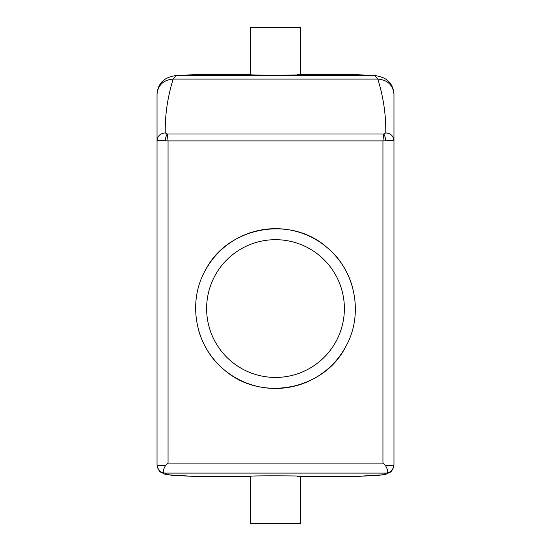 <?xml version="1.0" encoding="UTF-8"?>
<svg xmlns="http://www.w3.org/2000/svg" width="551" height="551" viewBox="0 0 551 551"><rect width="100%" height="100%" fill="white"/><g stroke="black" fill="none" stroke-linecap="round" stroke-linejoin="round"><path stroke-width="0.83" d="M345.615 346.861C323.781 390.301 260.616 402.244 224.167 369.783C195.502 346.731 186.961 302.451 205.385 270.259C227.219 226.819 290.384 214.876 326.833 247.337C355.498 270.389 364.039 314.669 345.615 346.861A79.895 79.895 0 0 1 198.27 329.03M205.385 270.259A79.895 79.895 0 0 1 352.73 288.097M215.055 275.541A68.875 68.875 0 0 1 308.519 248.115A68.875 68.875 0 0 1 335.945 341.579A68.875 68.875 0 0 1 242.481 369.005A68.875 68.875 0 0 1 215.055 275.541M382.945 463.115L168.055 463.115L168.055 140.904L382.945 140.904L383.71 133.976L385.748 132.922C390.735 133.383 393.476 135.952 393.965 140.643L382.945 140.904L382.945 463.115L385.542 465.678C390.769 465.54 393.572 465.264 393.965 464.851L393.965 94.242C393.008 85.019 387.622 79.957 377.814 79.062L374.866 75.742L352.64 74.385L300.295 74.385M168.055 463.115L165.458 465.678C160.279 465.547 157.469 465.271 157.035 464.851L157.035 140.643L168.055 140.904L167.29 133.976L165.252 132.922C164.963 114.897 167.607 96.948 173.186 79.062L176.134 75.742L198.36 74.385L250.705 74.385M385.542 465.678C388.407 470.795 388.462 473.268 385.7 473.102L385.707 473.102C390.721 472.613 393.476 469.858 393.965 464.851M165.458 465.678C162.593 470.795 162.538 473.268 165.3 473.102L165.293 473.102C160.279 472.613 157.524 469.858 157.035 464.851M385.824 140.78C385.383 137.474 384.674 135.209 383.71 133.976L167.29 133.976C166.326 135.209 165.617 137.474 165.176 140.78M385.748 132.922C386.037 114.897 383.393 96.948 377.814 79.062L173.186 79.062C163.378 79.957 157.992 85.019 157.035 94.242L157.035 140.643C157.524 135.952 160.265 133.383 165.252 132.922M250.705 476.615L198.36 476.615L169.811 474.948C166.939 474.335 165.431 473.722 165.293 473.102L385.7 473.102C385.569 473.722 384.061 474.335 381.189 474.948L352.64 476.615L300.295 476.615M300.295 476.167L300.295 523.45L250.705 523.45L250.705 476.167L253.742 476.009C267.731 475.637 313.939 475.968 297.258 476.326M157.035 464.886C159.136 473.757 161.533 471.904 164.088 473.853C165.238 474.37 167.325 475.079 178.4 475.644L198.36 476.615M174.646 75.797L198.36 74.385M376.409 75.804L352.64 74.385M393.965 464.886C391.864 473.757 389.467 471.904 386.912 473.853C385.762 474.37 383.675 475.079 372.6 475.644L352.64 476.615M393.965 93.863C393.001 83.566 387.119 77.546 376.326 75.797L174.674 75.797C163.881 77.546 157.999 83.566 157.035 93.863M300.295 74.833L300.295 27.55L250.705 27.55L250.705 74.833L253.742 74.991C267.731 75.363 313.939 75.032 297.258 74.674M393.965 140.643L393.965 142.261"/></g></svg>
